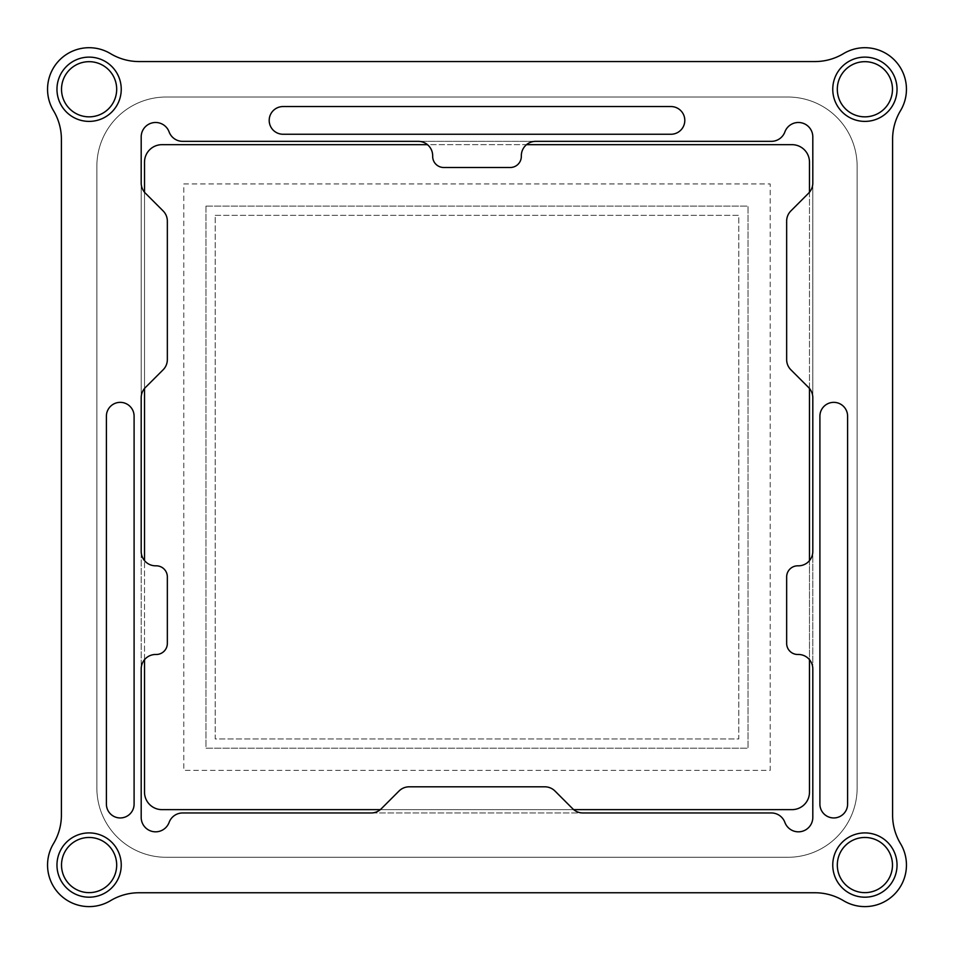 <?xml version="1.0" encoding="UTF-8"?>
<svg xmlns="http://www.w3.org/2000/svg" width="954" height="954" viewBox="0 0 954 954"><rect width="100%" height="100%" fill="white"/><g stroke="black" fill="none" stroke-linecap="round" stroke-linejoin="round"><path stroke-width="0.72" stroke-dasharray="4.77 3.58" d="M833.748 817.948A13.857 13.857 0 0 1 819.903 804.091L819.903 416.194A13.857 13.857 0 0 1 833.748 402.349A13.857 13.857 0 0 1 847.605 416.194L847.605 804.091A13.857 13.857 0 0 1 833.748 817.948M120.252 817.948A13.857 13.857 0 0 1 106.395 804.091L106.395 416.194A13.857 13.857 0 0 1 120.252 402.349A13.857 13.857 0 0 1 134.097 416.194L134.097 804.091A13.857 13.857 0 0 1 120.252 817.948M110.509 53.639A41.559 41.559 0 0 0 53.484 110.664A55.415 55.415 0 0 1 61.402 139.212L61.402 815.098A55.415 55.415 0 0 1 53.484 843.646A41.559 41.559 0 0 0 110.509 900.671A55.415 55.415 0 0 1 139.057 892.753L814.943 892.753A55.415 55.415 0 0 1 843.491 900.671A41.559 41.559 0 0 0 900.516 843.646A55.415 55.415 0 0 1 892.598 815.098L892.598 139.212A55.415 55.415 0 0 1 900.516 110.664A41.559 41.559 0 0 0 843.491 53.639A55.415 55.415 0 0 1 814.943 61.557L139.057 61.557A55.415 55.415 0 0 1 110.509 53.639M121.241 89.259A32.138 32.138 0 0 1 89.104 121.396A32.138 32.138 0 0 1 56.966 89.259A32.138 32.138 0 0 1 89.104 57.121A32.138 32.138 0 0 1 121.241 89.259M89.104 832.914A32.138 32.138 0 0 1 121.241 865.051A32.138 32.138 0 0 1 89.104 897.189A32.138 32.138 0 0 1 56.966 865.051A32.138 32.138 0 0 1 89.104 832.914A32.138 32.138 0 0 1 121.241 865.051A32.138 32.138 0 0 1 89.104 897.189A32.138 32.138 0 0 1 56.966 865.051A32.138 32.138 0 0 1 89.104 832.914M832.759 865.051A32.138 32.138 0 0 1 864.896 832.914A32.138 32.138 0 0 1 897.034 865.051A32.138 32.138 0 0 1 864.896 897.189A32.138 32.138 0 0 1 832.759 865.051M864.896 121.396A32.138 32.138 0 0 1 832.759 89.259A32.138 32.138 0 0 1 864.896 57.121A32.138 32.138 0 0 1 897.034 89.259A32.138 32.138 0 0 1 864.896 121.396A32.138 32.138 0 0 1 832.759 89.259A32.138 32.138 0 0 1 864.896 57.121A32.138 32.138 0 0 1 897.034 89.259A32.138 32.138 0 0 1 864.896 121.396M166.127 857.288L787.873 857.288A69.272 69.272 0 0 0 857.133 788.028L857.133 166.282A69.272 69.272 0 0 0 787.873 97.022L166.127 97.022A69.272 69.272 0 0 0 96.867 166.282L96.867 788.028A69.272 69.272 0 0 0 166.127 857.288A69.272 69.272 0 0 1 96.867 788.028L96.867 166.282A69.272 69.272 0 0 1 166.127 97.022L787.873 97.022A69.272 69.272 0 0 1 857.133 166.282L857.133 788.028A69.272 69.272 0 0 1 787.873 857.288L166.127 857.288M283.052 134.252A13.857 13.857 0 0 1 269.195 120.407A13.857 13.857 0 0 1 283.052 106.55L670.948 106.55A13.857 13.857 0 0 1 684.805 120.407A13.857 13.857 0 0 1 670.948 134.252L283.052 134.252M572.698 808.742A14.405 14.405 0 0 0 582.882 812.963L371.118 812.963A14.405 14.405 0 0 0 381.302 808.742L399.022 791.021A14.405 14.405 0 0 1 409.206 786.811L544.794 786.811A14.405 14.405 0 0 1 554.978 791.021L572.698 808.742M155.597 654.48A14.405 14.405 0 0 0 141.192 668.885L141.192 551.412A14.405 14.405 0 0 0 155.597 565.817L156.265 565.817A11.078 11.078 0 0 1 167.344 576.896L167.344 643.39A11.078 11.078 0 0 1 156.265 654.48L155.597 654.48M145.413 387.491A14.405 14.405 0 0 0 141.192 397.687L141.192 183.037A14.405 14.405 0 0 0 145.413 193.221L163.134 210.941A14.405 14.405 0 0 1 167.344 221.125L167.344 359.598A14.405 14.405 0 0 1 163.134 369.782L145.413 387.491M510.247 167.499L443.753 167.499A11.078 11.078 0 0 1 432.675 156.42L432.675 155.752A14.405 14.405 0 0 0 418.257 141.347L535.743 141.347A14.405 14.405 0 0 0 521.325 155.752A14.405 14.405 0 0 1 526.536 144.674A14.405 14.405 0 0 0 521.325 155.752L521.325 156.42A11.078 11.078 0 0 1 510.247 167.499A11.078 11.078 0 0 0 521.325 156.42A11.078 11.078 0 0 1 510.247 167.499M808.587 193.221A14.405 14.405 0 0 0 812.808 183.037L812.808 397.687A14.405 14.405 0 0 0 808.587 387.491L790.866 369.782A14.405 14.405 0 0 1 786.656 359.598L786.656 221.125A14.405 14.405 0 0 1 790.866 210.941L808.587 193.221M809.481 560.618A14.405 14.405 0 0 1 798.403 565.817A14.405 14.405 0 0 0 812.808 551.412L812.808 668.885A14.405 14.405 0 0 0 798.403 654.48A14.405 14.405 0 0 1 809.481 659.679A14.405 14.405 0 0 0 798.403 654.48L797.735 654.48A11.078 11.078 0 0 1 786.656 643.39L786.656 576.896A11.078 11.078 0 0 1 797.735 565.817A11.078 11.078 0 0 0 786.656 576.896A11.078 11.078 0 0 1 797.735 565.817L798.403 565.817A14.405 14.405 0 0 0 809.481 560.618L809.481 659.679M771.369 812.963A14.405 14.405 0 0 1 784.88 822.384A14.405 14.405 0 0 0 812.808 817.399L812.808 674.43M812.808 668.885L812.808 551.412M812.808 397.687L812.808 183.037M812.808 136.911A14.405 14.405 0 0 0 784.88 131.926A14.405 14.405 0 0 1 771.369 141.347L541.276 141.347M535.743 141.347L418.257 141.347M141.192 136.911A14.405 14.405 0 0 1 169.12 131.926A14.405 14.405 0 0 0 182.631 141.347L412.724 141.347M141.192 183.037L141.192 397.687M141.192 551.412L141.192 668.885M182.631 812.963A14.405 14.405 0 0 0 169.12 822.384A14.405 14.405 0 0 1 141.192 817.399L141.192 674.43M371.118 812.963L582.882 812.963M116.817 865.051C115.172 848.225 105.93 838.983 89.104 837.338A27.702 27.702 0 0 0 61.402 865.051A27.702 27.702 0 0 0 89.104 892.753C105.93 891.119 115.172 881.878 116.817 865.051C115.172 848.225 105.93 838.983 89.104 837.338A27.702 27.702 0 0 0 61.402 865.051A27.702 27.702 0 0 0 89.104 892.753C105.93 891.119 115.172 881.878 116.817 865.051A27.702 27.702 0 0 0 89.104 837.338A27.702 27.702 0 0 1 116.817 865.051A27.702 27.702 0 0 1 89.104 892.753A27.702 27.702 0 0 0 116.817 865.051M809.481 792.178A17.458 17.458 0 0 1 792.023 809.636L161.977 809.636A17.458 17.458 0 0 1 144.519 792.178L144.519 162.132A17.458 17.458 0 0 1 161.977 144.674L792.023 144.674A17.458 17.458 0 0 1 809.481 162.132L809.481 792.178M809.481 192.243L809.481 388.481M432.675 155.752A14.405 14.405 0 0 0 427.464 144.674L526.536 144.674M144.519 659.679L144.519 560.618A14.405 14.405 0 0 0 155.597 565.817A14.405 14.405 0 0 1 144.519 560.618M144.519 388.481L144.519 192.243M573.676 809.636L380.324 809.636M183.788 183.943L770.212 183.943L770.212 770.367L183.788 770.367L183.788 183.943L770.212 183.943L770.212 770.367L183.788 770.367L183.788 183.943M205.957 206.112L748.043 206.112L748.043 748.198L205.957 748.198L205.957 206.112L748.043 206.112L748.043 748.198L205.957 748.198L205.957 206.112M215.199 215.354L738.801 215.354L738.801 738.956L215.199 738.956L215.199 215.354L738.801 215.354L738.801 738.956L215.199 738.956L215.199 215.354M89.104 837.481A27.571 27.571 0 0 1 116.674 865.051A27.571 27.571 0 0 1 89.104 892.622A27.571 27.571 0 0 1 61.533 865.051A27.571 27.571 0 0 1 89.104 837.481M432.675 156.42A11.078 11.078 0 0 0 443.753 167.499A11.078 11.078 0 0 1 432.675 156.42M786.656 643.39A11.078 11.078 0 0 0 797.735 654.48A11.078 11.078 0 0 1 786.656 643.39M167.344 576.896A11.078 11.078 0 0 0 156.265 565.817A11.078 11.078 0 0 1 167.344 576.896M156.265 654.48A11.078 11.078 0 0 0 167.344 643.39A11.078 11.078 0 0 1 156.265 654.48M864.896 832.914A32.138 32.138 0 0 1 897.034 865.051A32.138 32.138 0 0 1 864.896 897.189A32.138 32.138 0 0 1 832.759 865.051A32.138 32.138 0 0 1 864.896 832.914M864.896 837.481A27.571 27.571 0 0 1 892.467 865.051A27.571 27.571 0 0 1 864.896 892.622A27.571 27.571 0 0 1 837.326 865.051A27.571 27.571 0 0 1 864.896 837.481M89.104 57.121A32.138 32.138 0 0 1 121.241 89.259A32.138 32.138 0 0 1 89.104 121.396A32.138 32.138 0 0 1 56.966 89.259A32.138 32.138 0 0 1 89.104 57.121M89.104 61.688A27.571 27.571 0 0 1 116.674 89.259A27.571 27.571 0 0 1 89.104 116.829A27.571 27.571 0 0 1 61.533 89.259A27.571 27.571 0 0 1 89.104 61.688M864.896 61.688A27.571 27.571 0 0 1 892.467 89.259A27.571 27.571 0 0 1 864.896 116.829A27.571 27.571 0 0 1 837.326 89.259A27.571 27.571 0 0 1 864.896 61.688M892.598 865.051C890.964 848.225 881.723 838.983 864.896 837.338A27.702 27.702 0 0 0 837.183 865.051A27.702 27.702 0 0 0 864.896 892.753C881.723 891.119 890.964 881.878 892.598 865.051C890.964 848.225 881.723 838.983 864.896 837.338A27.702 27.702 0 0 0 837.183 865.051A27.702 27.702 0 0 0 864.896 892.753C881.723 891.119 890.964 881.878 892.598 865.051A27.702 27.702 0 0 0 864.896 837.338A27.702 27.702 0 0 1 892.598 865.051A27.702 27.702 0 0 1 864.896 892.753A27.702 27.702 0 0 0 892.598 865.051M116.817 89.259C115.172 72.432 105.93 63.191 89.104 61.557A27.702 27.702 0 0 0 61.402 89.259A27.702 27.702 0 0 0 89.104 116.972C105.93 115.327 115.172 106.085 116.817 89.259C115.172 72.432 105.93 63.191 89.104 61.557A27.702 27.702 0 0 0 61.402 89.259A27.702 27.702 0 0 0 89.104 116.972C105.93 115.327 115.172 106.085 116.817 89.259A27.702 27.702 0 0 0 89.104 61.557A27.702 27.702 0 0 1 116.817 89.259A27.702 27.702 0 0 1 89.104 116.972A27.702 27.702 0 0 0 116.817 89.259M892.598 89.259C890.964 72.432 881.723 63.191 864.896 61.557A27.702 27.702 0 0 0 837.183 89.259A27.702 27.702 0 0 0 864.896 116.972C881.723 115.327 890.964 106.085 892.598 89.259C890.964 72.432 881.723 63.191 864.896 61.557A27.702 27.702 0 0 0 837.183 89.259A27.702 27.702 0 0 0 864.896 116.972C881.723 115.327 890.964 106.085 892.598 89.259A27.702 27.702 0 0 0 864.896 61.557A27.702 27.702 0 0 1 892.598 89.259A27.702 27.702 0 0 1 864.896 116.972A27.702 27.702 0 0 0 892.598 89.259"/><path stroke-width="1.43" d="M833.748 817.948A13.857 13.857 0 0 1 819.903 804.091L819.903 416.194A13.857 13.857 0 0 1 833.748 402.349A13.857 13.857 0 0 1 847.605 416.194L847.605 804.091A13.857 13.857 0 0 1 833.748 817.948M120.252 817.948A13.857 13.857 0 0 1 106.395 804.091L106.395 416.194A13.857 13.857 0 0 1 120.252 402.349A13.857 13.857 0 0 1 134.097 416.194L134.097 804.091A13.857 13.857 0 0 1 120.252 817.948M110.509 53.639A41.559 41.559 0 0 0 53.484 110.664A55.415 55.415 0 0 1 61.402 139.212L61.402 815.098A55.415 55.415 0 0 1 53.484 843.646A41.559 41.559 0 0 0 110.509 900.671A55.415 55.415 0 0 1 139.057 892.753L814.943 892.753A55.415 55.415 0 0 1 843.491 900.671A41.559 41.559 0 0 0 900.516 843.646A55.415 55.415 0 0 1 892.598 815.098L892.598 139.212A55.415 55.415 0 0 1 900.516 110.664A41.559 41.559 0 0 0 843.491 53.639A55.415 55.415 0 0 1 814.943 61.557L139.057 61.557A55.415 55.415 0 0 1 110.509 53.639M283.052 134.252A13.857 13.857 0 0 1 269.195 120.407A13.857 13.857 0 0 1 283.052 106.55L670.948 106.55A13.857 13.857 0 0 1 684.805 120.407A13.857 13.857 0 0 1 670.948 134.252L283.052 134.252M582.882 812.963A14.405 14.405 0 0 1 572.698 808.742L554.978 791.021A14.405 14.405 0 0 0 544.794 786.811L409.206 786.811A14.405 14.405 0 0 0 399.022 791.021L381.302 808.742A14.405 14.405 0 0 1 371.118 812.963L182.631 812.963A14.405 14.405 0 0 0 169.12 822.384A14.405 14.405 0 0 1 141.192 817.399L141.192 668.885A14.405 14.405 0 0 1 155.597 654.48A14.405 14.405 0 0 0 144.519 659.679A14.405 14.405 0 0 1 155.597 654.48L156.265 654.48A11.078 11.078 0 0 0 167.344 643.39L167.344 576.896A11.078 11.078 0 0 0 156.265 565.817L155.597 565.817A14.405 14.405 0 0 1 141.192 551.412L141.192 397.687A14.405 14.405 0 0 1 145.413 387.491L163.134 369.782A14.405 14.405 0 0 0 167.344 359.598L167.344 221.125A14.405 14.405 0 0 0 163.134 210.941L145.413 193.221A14.405 14.405 0 0 1 141.192 183.037L141.192 136.911A14.405 14.405 0 0 1 169.12 131.926A14.405 14.405 0 0 0 182.631 141.347L418.257 141.347A14.405 14.405 0 0 1 432.675 155.752L432.675 156.42A11.078 11.078 0 0 0 443.753 167.499L510.247 167.499A11.078 11.078 0 0 0 521.325 156.42L521.325 155.752A14.405 14.405 0 0 1 535.743 141.347L771.369 141.347A14.405 14.405 0 0 0 784.88 131.926A14.405 14.405 0 0 1 812.808 136.911L812.808 183.037A14.405 14.405 0 0 1 808.587 193.221L790.866 210.941A14.405 14.405 0 0 0 786.656 221.125L786.656 359.598A14.405 14.405 0 0 0 790.866 369.782L808.587 387.491A14.405 14.405 0 0 1 812.808 397.687L812.808 551.412A14.405 14.405 0 0 1 798.403 565.817L797.735 565.817A11.078 11.078 0 0 0 786.656 576.896L786.656 643.39A11.078 11.078 0 0 0 797.735 654.48L798.403 654.48A14.405 14.405 0 0 1 812.808 668.885L812.808 817.399A14.405 14.405 0 0 1 784.88 822.384A14.405 14.405 0 0 0 771.369 812.963L582.882 812.963L771.369 812.963M812.808 668.885L812.808 674.43M812.808 397.687L812.808 551.412M812.808 136.911L812.808 183.037M535.743 141.347L541.276 141.347M418.257 141.347L412.724 141.347M141.192 136.911L141.192 183.037M141.192 397.687L141.192 551.412M141.192 668.885L141.192 674.43M182.631 812.963L371.118 812.963M864.896 57.121A32.138 32.138 0 0 0 832.759 89.259A32.138 32.138 0 0 0 864.896 121.396A32.138 32.138 0 0 0 897.034 89.259A32.138 32.138 0 0 0 864.896 57.121A32.138 32.138 0 0 1 897.034 89.259A32.138 32.138 0 0 1 864.896 121.396A32.138 32.138 0 0 1 832.759 89.259A32.138 32.138 0 0 1 864.896 57.121M89.104 57.121A32.138 32.138 0 0 0 56.966 89.259A32.138 32.138 0 0 0 89.104 121.396A32.138 32.138 0 0 0 121.241 89.259A32.138 32.138 0 0 0 89.104 57.121A32.138 32.138 0 0 1 121.241 89.259A32.138 32.138 0 0 1 89.104 121.396A32.138 32.138 0 0 1 56.966 89.259A32.138 32.138 0 0 1 89.104 57.121M89.104 832.914A32.138 32.138 0 0 0 56.966 865.051A32.138 32.138 0 0 0 89.104 897.189A32.138 32.138 0 0 0 121.241 865.051A32.138 32.138 0 0 0 89.104 832.914A32.138 32.138 0 0 1 121.241 865.051A32.138 32.138 0 0 1 89.104 897.189A32.138 32.138 0 0 1 56.966 865.051A32.138 32.138 0 0 1 89.104 832.914M864.896 832.914A32.138 32.138 0 0 0 832.759 865.051A32.138 32.138 0 0 0 864.896 897.189A32.138 32.138 0 0 0 897.034 865.051A32.138 32.138 0 0 0 864.896 832.914A32.138 32.138 0 0 1 897.034 865.051A32.138 32.138 0 0 1 864.896 897.189A32.138 32.138 0 0 1 832.759 865.051A32.138 32.138 0 0 1 864.896 832.914M573.676 809.636L792.023 809.636A17.458 17.458 0 0 0 809.481 792.178L809.481 659.679M526.536 144.674L792.023 144.674A17.458 17.458 0 0 1 809.481 162.132L809.481 192.243M809.481 388.481L809.481 560.618M144.519 192.243L144.519 162.132A17.458 17.458 0 0 1 161.977 144.674L427.464 144.674A14.405 14.405 0 0 1 432.675 155.752M144.519 659.679L144.519 792.178A17.458 17.458 0 0 0 161.977 809.636L380.324 809.636M144.519 560.618L144.519 388.481M89.104 837.469A27.583 27.583 0 0 1 116.686 865.051A27.583 27.583 0 0 1 89.104 892.634A27.583 27.583 0 0 1 61.521 865.051A27.583 27.583 0 0 1 89.104 837.469M864.896 837.469A27.583 27.583 0 0 1 892.479 865.051A27.583 27.583 0 0 1 864.896 892.634A27.583 27.583 0 0 1 837.314 865.051A27.583 27.583 0 0 1 864.896 837.469M89.104 61.676A27.583 27.583 0 0 1 116.686 89.259A27.583 27.583 0 0 1 89.104 116.841A27.583 27.583 0 0 1 61.521 89.259A27.583 27.583 0 0 1 89.104 61.676M864.896 61.676A27.583 27.583 0 0 1 892.479 89.259A27.583 27.583 0 0 1 864.896 116.841A27.583 27.583 0 0 1 837.314 89.259A27.583 27.583 0 0 1 864.896 61.676"/></g></svg>
